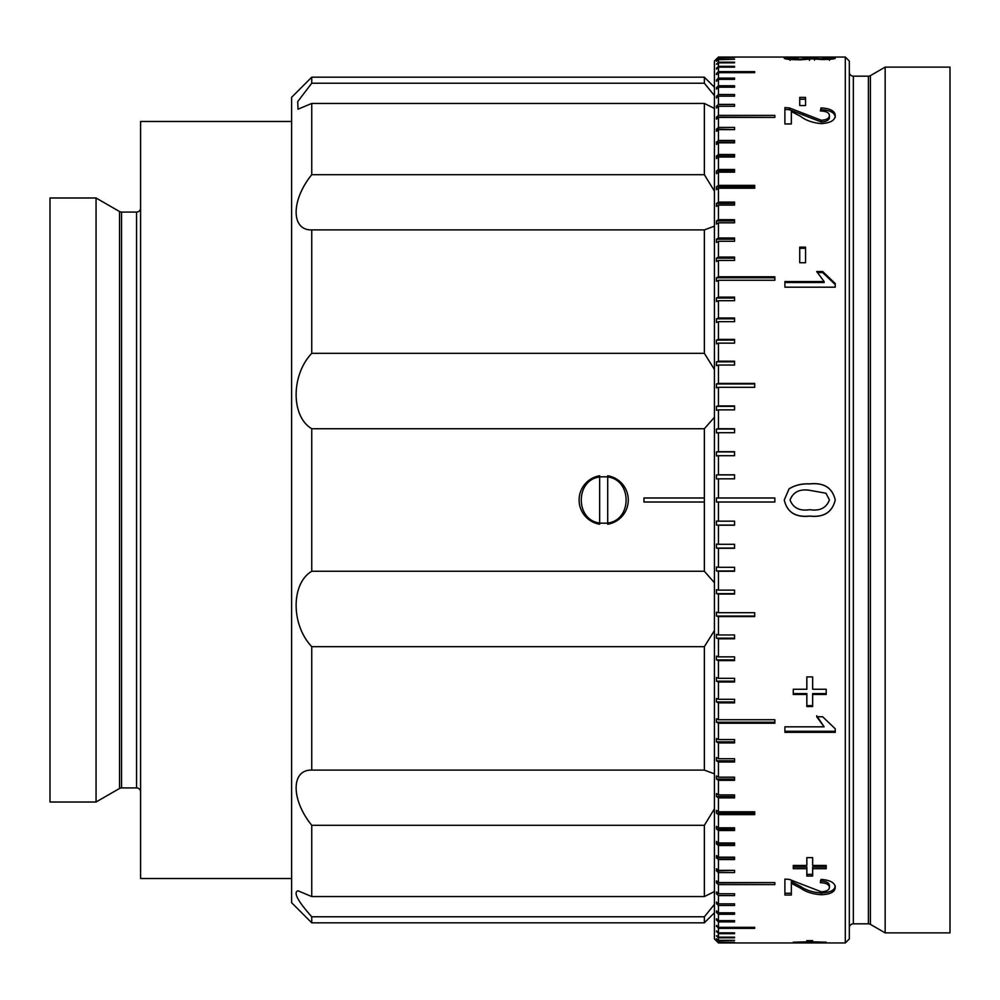 <?xml version="1.0" encoding="UTF-8"?>
<svg xmlns="http://www.w3.org/2000/svg" width="1000" height="1000" viewBox="0 0 1000 1000"><rect width="100%" height="100%" fill="white"/><g stroke="black" fill="none" stroke-linecap="round" stroke-linejoin="round"><path stroke-width="1.5" d="M716.45 940.938L714.425 938.925L714.425 61.075L718.462 57.05L716.45 59.562L718.462 57.763L718.462 59.262L716.45 61.262L718.462 59.688L718.462 62.188L716.45 64.175L718.462 62.825L718.462 66.312L716.45 68.275L716.45 69.112L718.462 67.15L718.462 71.625L716.45 73.562L716.45 74.6L718.462 72.663L718.462 78.112L716.45 80.025L716.45 81.263L718.462 79.35L718.462 85.75L716.45 87.625L716.45 89.075L718.462 87.188L718.462 94.525L716.45 96.363L716.45 98L718.462 96.163L718.462 104.412L716.45 106.2L716.45 108.038L718.462 106.25L718.462 115.388L716.45 117.125L716.45 119.138L718.462 117.4L718.462 127.413L716.45 129.1L716.45 131.287L718.462 129.613L718.462 140.463L716.45 142.088L716.45 144.45L718.462 142.825L718.462 154.5L716.45 156.062L716.45 158.588L718.462 157.037L718.462 169.475L716.45 170.975L716.45 173.663L718.462 172.175L718.462 185.362L716.45 186.788L716.45 189.638L718.462 188.212L718.462 202.113L716.45 203.463L716.45 206.45L718.462 205.1L718.462 219.675L716.45 220.938L716.45 224.075L718.462 222.812L718.462 238.012L716.45 239.188L716.45 242.45L718.462 241.275L718.462 257.062L716.45 258.163L716.45 261.537L718.462 260.438L718.462 276.788L716.45 277.787L716.45 281.275L718.462 280.275L718.462 297.113L716.45 298.025L716.45 301.613L718.462 300.7L718.462 318L716.45 318.812L716.45 322.488L718.462 321.675L718.462 339.387L716.45 340.1L716.45 343.862L718.462 343.137L718.462 361.213L716.45 361.825L716.45 365.662L718.462 365.037L718.462 383.413L716.45 383.938L716.45 387.825L718.462 387.3L718.462 405.938L716.45 406.35L716.45 410.288L718.462 409.875L718.462 428.725L716.45 429.038L716.45 433.013L718.462 432.7L718.462 451.7L716.45 451.912L716.45 455.913L718.462 455.7L718.462 474.812L716.45 474.913L716.45 478.938L718.462 478.825L718.462 497.987L716.45 497.987L716.45 502.013L718.462 502.013L718.462 521.175L716.45 521.062L716.45 525.087L718.462 525.188L718.462 544.3L716.45 544.087L716.45 548.088L718.462 548.3L718.462 567.3L716.45 566.987L716.45 570.962L718.462 571.275L718.462 590.125L716.45 589.712L716.45 593.65L718.462 594.062L718.462 612.7L716.45 612.175L716.45 616.062L718.462 616.587L718.462 634.963L716.45 634.338L716.45 638.175L718.462 638.787L718.462 656.862L716.45 656.137L716.45 659.9L718.462 660.612L718.462 678.325L716.45 677.513L716.45 681.188L718.462 682L718.462 699.3L716.45 698.388L716.45 701.975L718.462 702.887L718.462 719.725L716.45 718.725L716.45 722.212L718.462 723.213L718.462 739.562L716.45 738.462L716.45 741.838L718.462 742.938L718.462 758.725L716.45 757.55L716.45 760.812L718.462 761.988L718.462 777.188L716.45 775.925L716.45 779.062L718.462 780.325L718.462 794.9L716.45 793.55L716.45 796.538L718.462 797.887L718.462 811.787L716.45 810.362L716.45 813.213L718.462 814.638L718.462 827.825L716.45 826.338L716.45 829.025L718.462 830.525L718.462 842.962L716.45 841.413L716.45 843.938L718.462 845.5L718.462 857.175L716.45 855.55L716.45 857.913L718.462 859.538L718.462 870.387L716.45 868.713L716.45 870.9L718.462 872.588L718.462 882.6L716.45 880.863L716.45 882.875L718.462 884.613L718.462 893.75L716.45 891.963L716.45 893.8L718.462 895.588L718.462 903.838L716.45 902L716.45 903.637L718.462 905.475L718.462 912.812L716.45 910.925L716.45 912.375L718.462 914.25L718.462 920.65L716.45 918.737L716.45 919.975L718.462 921.888L718.462 927.337L716.45 925.4L718.462 928.375L718.462 932.85L716.45 930.888L718.462 933.688L718.462 937.175L716.45 935.825L718.462 937.812L718.462 940.312L716.45 938.737L718.462 940.738L718.462 942.237L716.45 940.438L718.462 942.95L716.45 940.938L718.462 942.95L845.3 942.95L845.3 57.05L718.462 57.05L716.45 59.062M798.45 57.4L790.062 58.312L800.1 59.162L808.775 58.05L822.225 58.925L829.425 58.288L822.325 57.425L835.238 58.275C834.887 58.975 830.625 59.4 822.438 59.562L812.463 58.888L800.05 59.85C790.15 59.662 784.887 59.15 784.25 58.288L798.45 57.7M799.737 97.387L805.55 97.387L805.55 105.538L799.737 105.538L799.737 97.387M835.238 115.688C835 120.4 830.375 123.038 821.338 123.612C812.8 122.85 805.913 120.45 800.688 116.438L791.35 111.538L791.35 123.963L784.9 123.963L784.9 107.613L789.375 107.938L821.275 120.25C826.525 119.9 829.237 118.362 829.425 115.612C829.237 112.7 826.225 111.15 820.387 110.962L821.038 107.912C830.35 108.45 835.075 111.037 835.238 115.688M799.737 247.15L805.55 247.15L805.55 262.738L799.737 262.738L799.737 247.15M784.9 287.188L784.9 281.55L824.125 281.55L816.7 271.512L822.65 271.512L835.238 283.55L835.238 287.188L784.9 287.188L784.9 282.538L824.125 282.538L824.125 281.55M812.65 694.475L812.65 706.562L806.838 706.562L806.838 694.475L793.288 694.475L793.288 689.25L806.838 689.25L806.838 676.9L812.65 676.9L812.65 689.25L826.2 689.25L826.2 694.475L812.65 694.475L812.65 693.6L826.2 693.6L826.2 689.25M784.9 732.337L784.9 726.825L824.125 726.825L816.7 716.762L822.65 716.762L835.238 728.787L835.238 732.337L784.9 732.337M812.65 868.7L812.65 876.038L806.838 876.038L806.838 868.7L793.288 868.7L793.288 865.45L806.838 865.45L806.838 857.625L812.65 857.625L812.65 865.45L826.2 865.45L826.2 868.7L812.65 868.7L812.65 867.025L826.2 867.025L826.2 865.45M835.238 887.487C835 891.925 830.375 894.35 821.338 894.75C812.8 894.15 805.913 891.975 800.688 888.225L791.35 883.3L791.35 881.562L791.35 895.037L784.9 895.037L784.9 879.075L789.375 879.425L821.275 891.787C826.525 891.5 829.237 890.037 829.425 887.412C829.237 884.513 826.225 882.938 820.387 882.7L821.038 879.412C830.35 880.113 835.075 882.8 835.238 887.487M812.65 942.2L793.288 942.2L806.838 941.812L806.838 940.638L812.65 940.638L812.65 941.812L826.2 942.2L812.65 942.2L812.65 940.638M809.725 483.875C823.913 482.388 832.412 487.762 835.238 500C832.275 512.288 823.763 517.663 809.725 516.125C795.55 517.625 787.062 512.25 784.25 500L789.1 488.762C795.275 485.075 802.15 483.45 809.725 483.875L809.725 483.938C823.913 482.463 832.412 487.812 835.238 500C832.262 512.238 823.763 517.587 809.725 516.062C795.55 517.55 787.062 512.188 784.25 500L789.1 488.812C795.275 485.15 802.15 483.525 809.725 483.938M718.462 57.55L734.562 57.55L718.462 57.763M718.462 59.262L734.562 59.262L718.462 59.688M718.462 62.188L734.562 62.188L734.562 62.825L718.462 62.825M718.462 66.312L734.562 66.312L734.562 67.15L718.462 67.15M718.462 71.625L754.7 71.625L754.7 72.663L718.462 72.663M718.462 78.112L734.562 78.112L734.562 79.35L718.462 79.35M718.462 85.75L734.562 85.75L734.562 87.188L718.462 87.188L718.462 85.75M718.462 94.525L734.562 94.525L734.562 96.163L718.462 96.163M718.462 104.412L734.562 104.412L734.562 106.25L718.462 106.25M718.462 115.388L774.837 115.388L774.837 117.4L718.462 117.4M718.462 129.1L718.462 127.413L734.562 127.413L734.562 129.613L718.462 129.613M718.462 140.463L734.562 140.463L734.562 142.825L718.462 142.825M718.462 154.5L734.562 154.5L734.562 157.037L718.462 157.037M718.462 169.475L734.562 169.475L734.562 172.175L718.462 172.175M718.462 186.788L718.462 185.362L754.7 185.362L754.7 188.212L718.462 188.212M718.462 203.463L718.462 202.113L734.562 202.113L734.562 205.1L718.462 205.1M718.462 219.675L734.562 219.675L734.562 222.812L718.462 222.812M718.462 238.012L734.562 238.012L734.562 241.275L718.462 241.275M718.462 257.062L734.562 257.062L734.562 260.438L718.462 260.438M718.462 276.788L774.837 276.788L774.837 280.275L718.462 280.275M718.462 297.113L734.562 297.113L734.562 300.7L718.462 300.7M718.462 318L734.562 318L734.562 321.675L718.462 321.675M718.462 339.387L734.562 339.387L734.562 343.137L718.462 343.137M718.462 361.213L734.562 361.213L734.562 365.037L718.462 365.037M718.462 383.413L754.7 383.413L754.7 387.3L718.462 387.3M718.462 405.938L734.562 405.938L734.562 409.875L718.462 409.875M718.462 428.725L734.562 428.725L734.562 432.7L718.462 432.7M718.462 451.7L734.562 451.7L734.562 455.7L718.462 455.7M718.462 474.812L734.562 474.812L734.562 478.825L718.462 478.825M716.45 497.987L774.837 497.987L774.837 502.013L716.45 502.013M718.462 521.175L734.562 521.175L734.562 525.188L718.462 525.188M718.462 544.3L734.562 544.3L734.562 548.3L718.462 548.3M718.462 567.3L734.562 567.3L734.562 571.275L718.462 571.275M718.462 590.125L734.562 590.125L734.562 594.062L718.462 594.062M718.462 612.7L754.7 612.7L754.7 616.587L718.462 616.587M718.462 634.963L734.562 634.963L734.562 638.787L718.462 638.787M718.462 656.862L734.562 656.862L734.562 660.612L718.462 660.612M718.462 678.325L734.562 678.325L734.562 682L718.462 682M718.462 699.3L734.562 699.3L734.562 702.887L718.462 702.887M718.462 719.725L774.837 719.725L774.837 723.213L718.462 723.213M718.462 739.562L734.562 739.562L734.562 742.938L718.462 742.938M718.462 758.725L734.562 758.725L734.562 761.988L718.462 761.988M718.462 777.188L734.562 777.188L734.562 780.325L718.462 780.325M718.462 794.9L734.562 794.9L734.562 797.887L718.462 797.887L718.462 796.538M718.462 811.787L754.7 811.787L754.7 814.638L718.462 814.638L718.462 813.213M718.462 827.825L734.562 827.825L734.562 830.525L718.462 830.525M718.462 842.962L734.562 842.962L734.562 845.5L718.462 845.5M718.462 857.175L734.562 857.175L734.562 859.538L718.462 859.538M718.462 870.387L734.562 870.387L734.562 872.588L718.462 872.588L718.462 870.9M718.462 882.6L774.837 882.6L774.837 884.613L718.462 884.613M718.462 893.75L734.562 893.75L734.562 895.588L718.462 895.588M718.462 903.838L734.562 903.838L734.562 905.475L718.462 905.475M718.462 912.812L734.562 912.812L734.562 914.25L718.462 914.25L718.462 912.812M718.462 920.65L734.562 920.65L734.562 921.888L718.462 921.888M718.462 927.337L754.7 927.337L754.7 928.375L718.462 928.375M718.462 932.85L734.562 932.85L734.562 933.688L718.462 933.688M718.462 937.175L734.562 937.175L734.562 937.812L718.462 937.812M718.462 940.312L734.562 940.312L718.462 940.738M718.462 942.237L734.562 942.237L718.462 942.45M798.863 942.95L792.862 942.938M826.237 942.938L822.05 942.95M845.3 57.05L849.325 61.075L849.325 938.925L845.3 942.95M849.325 927.85A4.025 4.025 0 0 1 853.35 923.825L853.35 76.175A4.025 4.025 0 0 1 849.325 72.15M853.35 923.825L868.388 923.825L868.388 76.175L853.35 76.175M868.388 923.825A4.025 4.025 0 0 1 870.4 924.362L885.15 932.887L885.15 67.112L870.4 75.638A4.025 4.025 0 0 1 868.388 76.175M885.15 932.887L950 932.887L950 67.112L885.15 67.112M754.7 188.212L754.7 186.788L716.45 186.788M716.45 813.213L754.7 813.213L754.7 811.787M734.562 937.175L734.562 937.812M716.45 935.825L717.087 935.825M734.562 932.85L734.562 933.688M716.45 931.725L717.3 931.725M754.7 927.337L754.7 928.375M716.45 926.438L717.525 926.438M734.562 920.65L734.562 921.888M716.45 919.975L717.75 919.975M716.45 912.375L717.987 912.375M734.562 903.838L734.562 905.475M716.45 903.637L718.238 903.637M716.45 893.8L734.562 893.75M716.45 882.875L774.837 882.6M716.45 870.9L734.562 870.387M716.45 857.913L734.562 857.913L734.562 857.175M716.45 843.938L734.562 843.938L734.562 842.962M716.45 829.025L734.562 829.025L734.562 827.825M716.45 796.538L734.562 796.538L734.562 794.9M716.45 779.062L734.562 779.062L734.562 777.188M716.45 760.812L734.562 760.812L734.562 758.725M716.45 741.838L734.562 741.838L734.562 739.562M716.45 722.212L774.837 722.212L774.837 719.725M716.45 701.975L734.562 701.975L734.562 699.3M716.45 681.188L734.562 681.188L734.562 678.325M716.45 659.9L734.562 659.9L734.562 656.862M716.45 638.175L734.562 638.175L734.562 634.963M716.45 616.062L754.7 616.062L754.7 612.7M716.45 593.65L734.562 593.65L734.562 590.125M716.45 570.962L734.562 570.962L734.562 567.3M716.45 548.088L734.562 548.088L734.562 544.3M716.45 525.087L734.562 525.087L734.562 521.175M734.562 478.825L734.562 474.913L716.45 474.913M734.562 455.7L734.562 451.912L716.45 451.912M734.562 432.7L734.562 429.038L716.45 429.038M734.562 409.875L734.562 406.35L716.45 406.35M754.7 387.3L754.7 383.938L716.45 383.938M734.562 365.037L734.562 361.825L716.45 361.825M734.562 343.137L734.562 340.1L716.45 340.1M734.562 321.675L734.562 318.812L716.45 318.812M734.562 300.7L734.562 298.025L716.45 298.025M774.837 280.275L774.837 277.787L716.45 277.787M734.562 260.438L734.562 258.163L716.45 258.163M734.562 241.275L734.562 239.188L716.45 239.188M734.562 222.812L734.562 220.938L716.45 220.938M734.562 205.1L734.562 203.463L716.45 203.463M734.562 172.175L734.562 170.975L716.45 170.975M734.562 157.037L734.562 156.062L716.45 156.062M734.562 142.825L734.562 142.088L716.45 142.088M734.562 129.613L716.45 129.1M774.837 117.4L716.45 117.125M734.562 106.25L716.45 106.2M734.562 96.163L734.562 94.525M718.238 96.363L716.45 96.363M717.987 87.625L716.45 87.625M717.75 80.025L716.45 80.025M734.562 79.35L734.562 78.112M717.525 73.562L716.45 73.562M754.7 72.663L754.7 71.625M717.3 68.275L716.45 68.275M734.562 67.15L734.562 66.312M717.087 64.175L716.45 64.175M734.562 62.825L734.562 62.188M800.1 59.85L799.737 59.212M799.737 57.2L805.55 57.2M799.1 59.162L795.375 59.775M790.062 58.312L790.062 60.312M809.463 58.35L809.463 60.35M814.513 58.15L814.513 60.163M822.225 58.925L822.225 59.562M829.425 58.288L829.425 60.287M799.737 105.538L799.737 99.213L805.55 99.213L805.55 105.538M784.9 123.963L784.9 109.4L789.375 109.712L789.375 107.938M789.375 109.712L803.725 115.225L803.725 113.462M803.725 115.225L821.275 121.975L821.275 120.25M821.275 121.975C826.525 121.625 829.237 120.087 829.425 117.362L829.425 115.612M829.425 117.362L829.312 116.475M820.763 110.975L821.038 107.912M791.35 123.963L791.35 113.3M821.038 109.7C830.35 110.225 835.088 112.8 835.238 117.425M805.55 262.738L805.55 248.3L799.737 248.3L799.737 262.738M817.212 272.562L822.65 272.562L835.238 284.538L835.238 287.188M822.65 271.512L822.65 272.562M806.838 688.388L806.838 676.9M812.65 688.388L812.65 676.9M806.838 694.475L806.838 693.6L793.288 693.6L793.288 689.25M812.65 705.625L806.838 705.625M824.125 726.825L816.7 715.775M835.238 728.787L835.238 731.287L784.9 731.287L784.9 726.825M806.838 863.8L806.838 857.625M812.65 863.8L812.65 857.625M806.838 868.7L806.838 867.025L793.288 867.025L793.288 865.45M812.65 874.338L806.838 874.338M791.35 893.25L784.9 893.25L784.9 879.075M820.387 880.962C826.225 881.2 829.237 882.763 829.425 885.65L829.425 887.412M835.238 885.725C835 890.15 830.375 892.55 821.338 892.962C812.8 892.362 805.913 890.2 800.688 886.45L791.35 881.562M800.688 886.45L800.688 888.225M821.338 892.962L821.338 894.75M806.838 942.2L806.838 940.638M812.65 940.763L806.838 940.763M825.975 493.237L809.75 490.325C799.712 488.75 793.15 491.987 790.062 500C793.162 508.013 799.725 511.238 809.75 509.675C819.8 511.238 826.363 507.987 829.425 499.925L825.975 493.237M119.537 788.462L119.537 211.537L96.062 197.987L96.062 802.013L119.537 788.462A4.025 4.025 0 0 1 121.55 787.925L136.575 787.925A4.025 4.025 0 0 1 140.6 791.95M136.575 787.925L136.575 212.075A4.025 4.025 0 0 0 140.6 208.05M291.613 121.475L140.6 121.475L140.6 878.525L291.613 878.525M136.575 212.075L121.55 212.075A4.025 4.025 0 0 1 119.537 211.537M96.062 197.987L50 197.987L50 802.013L96.062 802.013M291.613 902.688L291.613 97.312L311.75 77.175L311.75 83.225L297.725 101.575L298 109.2L311.75 103.438L311.75 174.7C290.975 200.238 290.887 230.5 311.75 229.9L311.75 353.338C290.975 375.15 290.887 416.425 311.75 428.738L311.75 571.263C290.975 583.5 290.887 624.738 311.75 646.663L311.75 770.1C290.975 769.488 290.887 799.638 311.75 825.3L311.75 896.562L298 890.8C293.113 892.3 297.7 900.962 311.75 916.775L311.75 922.825L291.613 902.688M714.425 912.75L704.362 922.825L311.75 922.825M311.75 896.562L704.362 896.562L704.362 825.3L311.75 825.3M714.425 891.562L704.362 896.562M311.75 174.7L704.362 174.7L704.362 103.438L311.75 103.438M311.75 83.225L704.362 83.225L704.362 77.175L311.75 77.175M704.362 922.825L704.362 916.775L311.75 916.775M311.75 770.1L704.362 770.1L704.362 646.663L311.75 646.663M714.425 773.838L704.362 770.1M704.362 825.3L714.425 808.825M704.362 916.775L714.425 904.375M714.425 95.625L704.362 83.225M704.362 103.438L714.425 108.438M714.425 191.175L704.362 174.7M714.425 369.462L704.362 353.338L704.362 229.9L311.75 229.9M704.362 229.9L714.425 226.163M311.75 353.338L704.362 353.338M311.75 571.263L704.362 571.263L704.362 502.013L643.962 502.013L643.962 497.987L704.362 497.987L704.362 428.738L311.75 428.738M603.688 523.15C573.812 524.575 573.825 475.438 603.688 476.85C633.513 475.375 633.612 524.562 603.688 523.15M704.362 646.663L714.425 630.538M714.425 582.737L704.362 571.263M704.362 428.738L714.425 417.262M704.362 497.987L704.362 502.013M599.663 475.775A24.55 24.55 0 0 0 599.663 524.225L599.663 475.775M607.712 524.225A24.55 24.55 0 0 0 607.712 475.775L607.712 524.225M870.4 924.362L870.4 75.638M121.55 787.925L121.55 212.075M714.425 87.25L704.362 77.175"/></g></svg>
